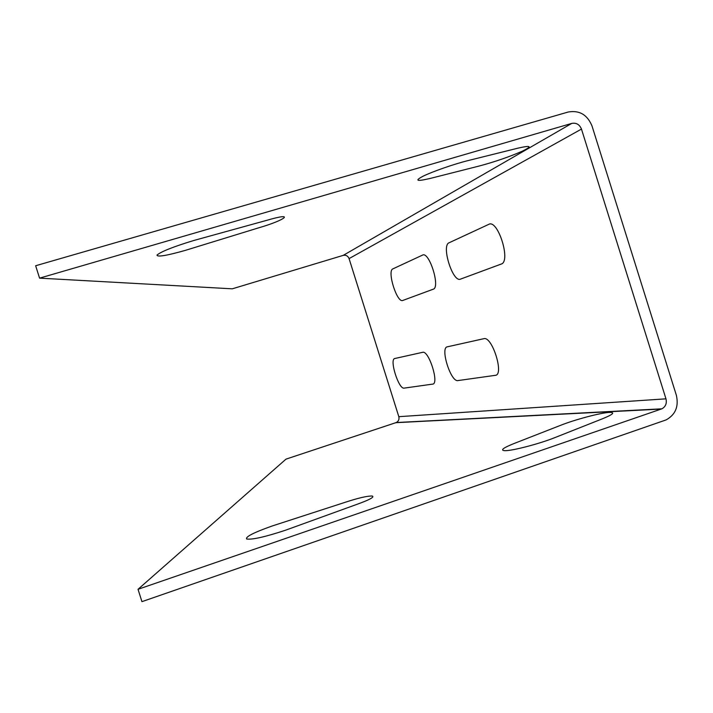 <?xml version="1.0" encoding="UTF-8"?>
<svg xmlns="http://www.w3.org/2000/svg" width="713" height="713" viewBox="0 0 713 713"><rect width="100%" height="100%" fill="white"/><g stroke="black" fill="none" stroke-linecap="round" stroke-linejoin="round"><path stroke-width="1.07" d="M488.779 224.345C497.852 218.9 511.239 261.555 501.239 264.051L460.464 279.131C452.817 282.829 441.106 245.584 449.047 242.794L488.779 224.345M422.515 255.111C429.164 250.985 440.625 287.482 433.228 289.202L402.8 300.449C397.043 303.346 386.838 270.887 392.872 268.881L422.515 255.111M483.833 338.693C492.113 335.796 504.456 375.083 495.339 375.332L457.906 380.582C450.83 382.337 439.939 347.686 447.292 346.83L483.833 338.693M422.622 352.32C428.825 350.038 439.52 384.04 432.631 384.12L404.119 388.122C398.701 389.565 389.111 359.085 394.806 358.514L422.622 352.32M185.228 250.406C166.477 255.7 157.074 257.241 157.003 255.049C161.209 251.537 173.473 246.689 193.776 240.495L266.947 220.281C295.904 211.752 285.806 220.05 258.48 227.884L185.228 250.406M430.697 178.312C416.624 181.646 414.155 180.906 423.29 176.102C432.907 171.432 454.199 164.026 467.871 160.639L517.905 148.161C531.185 145.14 532.602 146.165 522.157 151.245C509.091 156.922 494.867 161.824 479.493 165.951L430.697 178.312M554.821 437.63L602.743 418.665C613.118 414.396 615.364 412.31 609.481 412.39C600.961 412.702 575.293 419.502 560.873 425.215L514.02 443.531C503.164 447.889 500.054 450.277 504.679 450.678C511.595 451.053 539.18 443.923 554.821 437.63M344.985 502.362L272.197 525.98C253.766 532.513 245.254 536.853 246.671 539.01C252.152 539.848 265.013 536.951 285.227 530.32L356.509 504.501C369.477 499.849 374.726 497.023 372.257 496.016C367.284 495.891 358.193 498.013 344.985 502.362M138.037 589.295L141.94 601.647L666.138 419.895C675.496 414.663 678.901 406.463 676.361 395.278L592.022 125.996C587.334 114.713 579.393 110.06 568.199 112.021L35.65 265.744L39.572 278.141L571.764 123.402C576.318 122.591 579.553 124.481 581.469 129.08L665.969 398.834C667.003 403.344 665.639 406.677 661.896 408.816L138.037 589.295L286.002 459.127L396.259 422.542C398.558 421.276 399.414 419.324 398.817 416.677L349.067 258.605C347.926 255.922 345.974 254.844 343.211 255.37L232.278 288.818L39.572 278.141M661.263 409.066L395.875 422.684M665.969 398.834L398.817 416.677M581.469 129.08L349.067 258.605M343.211 255.37L571.764 123.402M661.896 408.816L396.259 422.542"/></g></svg>
